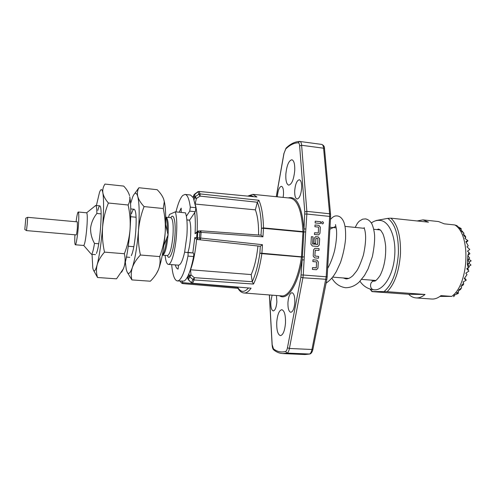 <?xml version="1.0" encoding="UTF-8"?>
<svg xmlns="http://www.w3.org/2000/svg" width="496" height="496" viewBox="0 0 496 496"><rect width="100%" height="100%" fill="white"/><g stroke="black" fill="none" stroke-linecap="round" stroke-linejoin="round"><path stroke-width="0.74" d="M370.859 280.097L374.3 281.083C369.415 280.879 369.247 289.676 374.139 289.813L374.35 289.819C382.776 290.687 392.937 276.464 394.599 256.829C396.502 237.448 389.286 220.801 379.8 220.391C376.842 220.119 374.027 220.98 371.361 222.977M322.704 223.876C323.77 223.082 323.714 222.357 322.53 221.693L322.251 221.706M322.561 221.687L322.332 221.693C321.191 222.45 321.228 223.181 322.437 223.888L322.66 223.882C323.801 223.132 323.77 222.4 322.561 221.687M25.817 218.147L24.806 229.468L25.817 218.147L27.658 217.322L27.28 223.429L26.48 230.603L24.825 229.481M26.48 230.603L76.179 234.899C76.576 234.465 76.967 232.128 77.357 227.9L77.339 221.873L27.658 217.322M74.927 234.794C74.629 241.044 74.76 244.373 75.324 244.776L83.706 245.464C84.804 244.416 85.845 238.564 86.825 227.912L87.085 224.173C87.451 217.05 87.296 213.261 86.614 212.803L78.244 212.003C77.618 212.3 76.899 215.549 76.086 221.762M75.324 244.776C76.186 245.247 77.965 233.604 78.56 223.392C78.951 216.25 78.845 212.455 78.244 212.003M165.621 224.366L168.063 234.912L163.897 245.303M86.645 212.809L95.703 205.462C96.429 205.635 96.819 208.308 96.887 213.485C93.459 217.701 91.363 222.524 90.588 227.968C90.47 233.436 91.772 238.582 94.488 243.406C93.322 250.523 92.275 254.157 91.351 254.299L95.499 254.628M168.485 217.44L169.421 214.477L175.311 211.842C176.762 216.659 177.153 224.347 176.477 234.906C175.41 250.722 171.337 265.075 168.342 264.38C166.768 264.077 165.689 261.076 165.106 255.366M175.293 264.92C176.037 267.524 176.973 268.919 178.095 269.099L178.492 265.168L168.342 264.38M178.492 265.168C180.643 264.988 182.683 260.654 184.63 252.16L186.88 235.848C187.414 227.85 187.246 221.309 186.378 216.231L185.529 212.858L175.311 211.842M387.184 291.698L384.028 291.592C392.125 284.747 396.912 272.124 398.387 253.716C398.734 235.457 395.194 223.677 387.76 218.37L390.91 218.172C397.699 224.539 400.886 236.406 400.47 253.772C399.162 271.262 394.735 283.904 387.184 291.698L425.053 294.457C422.053 296.968 419.033 298.121 416.008 297.916C413.342 297.699 410.88 296.484 408.636 294.277L371.988 291.617L370.066 289.131M468.894 252.408L469.886 253.723L467.883 255.397L468.894 252.408L467.474 251.156L469.793 249.463L466.947 246.834L468.255 245.836L465.868 241.664L467.703 240.504L464.876 238.359L465.738 237.572L463.71 235.371L464.498 235.166L463.183 234.236L464.039 233.294L461.485 231.167L462.26 231.148L460.858 230.237L461.268 229.536L459.234 228.179L460.995 228.451L457.455 226.443L457.138 225.736L454.844 224.967C471.101 234.397 469.011 284.493 451.682 296.403L440.981 295.622C437.9 298.102 434.794 299.237 431.675 299.026L416.008 297.916M261.001 235.197L262.948 236.815L201.097 232.339L200.7 238.055L262.446 244.702L260.307 246.245L196.602 239.425C195.374 252.03 193.353 262.148 190.532 269.774L191.003 274.92L188.362 279.496L191.468 282.807L192.448 283.253L251.081 288.182C248.676 291.567 246.338 293.173 244.063 293L281.641 295.901C289.094 296.986 298.102 280.271 301.475 257.04L261.863 253.642C259.972 266.414 257.188 276.545 253.506 284.041L194.091 279.973L192.646 283.08L191.524 282.577L192.944 279.496L189.608 276.743L188.895 273.842C190.681 269.433 192.243 263.674 193.601 256.556C193.874 254.615 193.806 253.444 193.384 253.034L188.052 252.352M198.698 230.956L197.786 232.345L197.402 237.832L199.448 238.049L199.851 232.202L197.03 232.45L195.058 233.715C195.517 225.618 195.399 218.575 194.711 212.598L189.602 220.125L186.862 219.864M287.947 302.343C287.792 308.283 288.74 311.606 290.799 312.3C292.9 311.804 294.24 308.586 294.81 302.647C294.953 296.763 294.023 293.452 292.026 292.714C289.881 293.155 288.517 296.36 287.947 302.343M272.093 295.163L270.816 301.593C270.649 307.173 271.467 310.291 273.284 310.936C275.144 310.465 276.34 307.439 276.873 301.859L276.433 295.498M283.135 197.402L283.495 194.333C283.662 189.559 282.987 186.887 281.468 186.316C279.366 186.837 277.996 190.204 277.357 196.404L277.338 196.813M301.655 188.195C301.816 183.173 301.047 180.358 299.342 179.744C296.949 180.296 295.405 183.892 294.711 190.545C294.543 195.622 295.331 198.45 297.092 199.02C299.435 198.419 300.96 194.81 301.655 188.195M285.839 174.232C286.762 165.41 288.765 160.58 291.853 159.755C293.992 160.487 294.953 164.114 294.729 170.63C293.781 179.54 291.778 184.376 288.728 185.144C286.564 184.369 285.597 180.736 285.839 174.232M276.749 322.133C277.462 314.458 279.155 310.31 281.827 309.696C284.462 310.639 285.677 315.121 285.485 323.156C284.754 330.888 283.061 335.042 280.42 335.625C277.748 334.62 276.526 330.119 276.749 322.133M468.429 263.401L468.094 265.267M171.672 264.641C172.589 274.889 174.487 280.327 177.357 280.947L184.004 281.065C185.231 280.457 186.496 278.876 187.779 276.322L188.895 273.842M258.869 200.26L257.356 202.244L200.043 196.118L200.111 193.911L198.921 194.215L200.043 196.118L196.373 198.518L195.25 196.614L194.581 197.582L193.7 195.35L194.302 194.395L195.25 196.614L198.921 194.215L197.892 191.853L199.063 191.53L200.111 193.911L258.869 200.26C261.652 206.417 263.196 215.636 263.494 227.912L302.982 231.632C301.754 210.85 297.538 199.677 290.346 198.127L252.842 194.345L256.94 196.999L198.946 191.437L197.836 191.747L193.707 195.511L193.328 197.73L195.883 207.712L190.297 207.142C189.187 199.02 187.445 194.785 185.058 194.426L182.795 195.418C180.321 197.941 178.039 203.434 175.962 211.91M177.357 280.947L178.548 280.68C182.013 278.566 185.151 270.37 187.947 256.091C188.22 254.15 188.158 252.972 187.748 252.569L184.63 252.16M193.328 197.73L190.458 195.002L185.058 194.426M181.207 208.153L181.158 212.424M195.883 207.712L195.319 211.705L194.711 212.598M181.145 208.146L179.174 212.226M190.297 207.142L189.739 211.141L186.378 216.231M189.447 220.199C191.76 225.091 190.923 243.437 187.947 252.34M468.571 259.048L471.157 260.828L469.253 262.142M468.15 259.402L468.441 261.082M470.927 264.951L468.832 263.06M468.825 266.222L470.977 265.112M466.903 268.627L468.422 269.409L467.492 269.588M468.422 269.409L467.573 268.212M316.535 261.888L316.305 267.809L312.523 267.617L312.418 269.415L316.467 269.731L317.955 268.181L318.314 261.913L316.863 260.115L312.982 259.786L312.877 261.578L316.535 261.888M316.2 267.914L312.523 267.623M313.193 256.085L314.65 257.889L318.525 258.218L318.63 256.432L314.873 255.986L315.208 250.207L318.978 250.418L319.083 248.632L314.96 248.285L313.559 249.817L313.193 256.085M310.93 244.187L312.387 245.997L317.905 246.475L319.294 244.95L319.653 238.712L318.203 236.902L315.592 236.685L314.235 238.204L313.937 243.325L315.599 243.474L315.896 238.402L317.893 238.471L317.663 244.367L312.728 244.032L313.032 236.834L311.37 236.679L310.93 244.187M318.55 227.094L318.32 232.977L314.557 232.736L314.452 234.515L318.618 234.881L319.963 233.374L320.323 227.149L318.872 225.339L315.01 224.955L314.904 226.734L318.55 227.094M318.227 233.083L314.557 232.742M320.534 223.479L320.633 221.706L315.233 221.16L315.127 222.94L320.534 223.479M305.679 231.911L303.254 275.013L326.207 276.793L329.642 216.411L306.857 214.036L305.679 231.911L302.975 232.023L263.488 228.309L262.948 236.815M261.008 235.191L261.448 228.278L263.488 228.309L263.494 227.912L261.448 228.278C261.187 216.944 259.823 208.27 257.356 202.244L255.353 209.845C257.622 215.686 258.707 224.074 258.596 235.011M255.353 209.845L195.288 204.067M257.951 245.997C256.699 257.759 254.442 267.288 251.193 274.579L252.259 281.709L253.506 284.041M251.193 274.579L190.532 269.774M237.789 287.196L237.888 288.238C239.605 291.164 241.664 292.752 244.063 293M262.446 244.702L261.907 253.239L302.393 256.885L303.881 231.855M269.421 294.959L272.174 344.664L273.439 348.824C277.177 351.745 281.22 352.625 285.566 351.453C286.39 351.143 287.023 349.909 287.463 347.764L300.905 277.121L302.38 257.009L301.475 257.04L302.982 231.632L303.881 231.725L304.773 211.897L299.634 145.855C299.448 143.883 298.964 142.867 298.177 142.798C293.985 142.935 289.844 144.981 285.764 148.936L283.997 153.388L276.322 196.714M181.79 281.263L182.987 282.689L181.511 282.956M256.94 196.999L198.946 191.437M197.513 231.378L195.058 233.715M192.448 283.253L251.081 288.182M187.779 276.322L188.313 279.732L191.45 282.788M192.82 252.96L194.785 237.596L196.602 239.425M194.785 237.596L196.658 237.795L198.096 239.599L197.402 237.832L196.658 237.795L197.03 232.45L198.406 230.962M261.051 235.191L200.83 230.795L199.851 232.202L201.097 232.339L200.83 230.795L197.991 231.068M192.944 279.496L194.091 279.973L194.339 277.673L192.944 279.496M199.448 238.049L200.167 239.816L200.7 238.055L199.448 238.049M305.976 228.985L303.899 228.96C301.872 206.076 296.633 195.728 288.188 197.91M188.288 279.707L187.854 278.448L189.069 275.757L191.003 274.92L194.339 277.673L252.259 281.709C255.601 274.468 258.137 264.963 259.867 253.183L261.863 253.642L261.907 253.239L259.867 253.183L260.307 246.245M279.477 295.734C287.141 301.227 297.873 285.467 302.07 259.854L304.147 259.923M304.197 256.959L302.393 256.885M454.844 224.967L444.236 223.839L438.576 221.557L422.958 219.883L428.451 222.165L390.91 218.172M451.682 296.403L439.94 296.416M467.883 255.397L467.325 264.318L468.236 267.803L466.717 268.739L468.869 271.114L465.812 273.172L467.021 274.598L464.281 278.547L465.986 280.364L462.985 282.026L463.766 283.191L461.547 285.206L462.309 285.696L460.92 286.428L461.671 287.872L458.93 289.763L459.699 290.067L458.217 290.792L458.546 291.933L456.382 293.099L458.155 293.458L454.429 295.101L453.902 295.566L454.342 295.597L454.02 296.428L453.511 296.614M466.383 275.609L466.079 276.067M462.26 231.148L463.462 232.798M467.703 240.504L467.97 240.864L466.246 242.253M460.759 288.523L461.038 288.87L459.699 290.067M464.665 278.045L466.283 280.097L465.986 280.364M460.995 228.451L461.261 228.817L460.772 229.195M457.771 292.361L458.453 293.192L458.155 293.458M464.498 235.166L465.707 236.803L465.329 237.107M463.103 283.817L463.648 284.506L462.309 285.696M467.79 260.233L469.507 262.483L467.455 264.232M467.821 255.626L469.693 258.1L467.815 259.687M467.492 264.486L469.321 266.867L468.236 267.803M330.144 229.102L335.879 226.275M329.989 227.224L336.195 227.838M387.76 218.37L376.111 220.522M417.136 220.962L422.958 219.883M370.115 289.143L372.403 291.536L384.028 291.592M372.403 291.536L371.988 291.617M408.636 294.277L425.053 294.457M96.887 213.485L101.116 213.888M130.715 216.721L136.065 217.236M133.821 246.698L128.272 246.233M98.735 243.759L94.488 243.406M320.503 223.479L320.633 221.706M320.602 221.712L315.227 221.166M318.686 234.875L319.932 233.38L320.292 227.156L318.841 225.345L315.01 224.961M317.961 246.469L319.263 244.956L319.622 238.719L318.172 236.908L315.493 236.704M315.568 243.474L315.964 238.297M317.514 244.478L312.592 243.908L313.032 236.834M313.007 236.84L311.37 236.685M318.5 258.218L318.63 256.432M318.599 256.432L314.842 255.992L315.282 250.096M318.947 250.418L319.083 248.632M319.052 248.639L314.879 248.298M316.498 269.731L317.924 268.181L318.283 261.919L316.832 260.115L312.976 259.792M96.466 253.437L97.328 250.759C100.068 241 102.17 212.604 100.576 207.21C99.907 204.73 98.995 205.79 97.836 210.403M129.549 195.684C128.656 192.467 126.709 189.267 123.721 186.093L104.972 184.072C103.156 186.756 102.455 189.701 102.883 192.907C103.521 196.149 105.363 199.516 108.395 203.019C105.301 210.757 103.366 218.804 102.585 227.162C102.033 235.563 102.672 243.883 104.507 252.129L124.366 253.729C127.41 245.954 129.301 237.925 130.045 229.648C131.093 214.873 131.018 203.961 129.809 196.893L129.766 196.807C130.107 199.615 129.555 202.343 128.123 204.997L108.395 203.019M128.123 204.997C129.921 213.15 130.566 221.365 130.045 229.648C128.706 245.712 126.716 258.118 124.074 266.86C125.345 262.564 125.438 258.187 124.366 253.729M121.607 272.199L123.411 268.758L116.523 278.833L97.538 277.5C96.243 273.364 96.112 269.142 97.148 264.833C98.419 260.481 100.874 256.246 104.507 252.129M123.299 268.919L124.074 266.86L123.411 268.758M97.538 277.5L93.763 270.754M96.398 205.53L99.498 192.38C100.967 188.517 102.095 188.697 102.883 192.907C103.881 199.64 103.788 211.054 102.585 227.162C101.215 243.406 99.405 255.967 97.148 264.833C95.195 271.758 93.738 272.763 92.777 267.846L92.051 254.355M131.341 255.657L132.147 253.574C135.408 244.342 137.386 217.614 135.303 211.191C134.304 207.998 133.04 208.822 131.514 213.671M163.711 199.237C162.527 196.032 160.338 192.851 157.151 189.695L138.905 187.73C137.423 190.408 137.045 193.347 137.77 196.54C138.713 199.764 140.814 203.118 144.082 206.596C141.1 214.229 139.24 222.171 138.496 230.411C137.975 238.694 138.62 246.896 140.424 255.018L159.718 256.575C162.657 248.905 164.48 240.988 165.174 232.822C166.067 219.691 165.831 209.498 164.48 202.244L163.711 199.237L164.281 201.791L163.252 208.518L144.082 206.596M163.252 208.518C165.025 216.56 165.664 224.657 165.174 232.822C163.891 248.663 161.677 260.871 158.546 269.452C160.078 265.236 160.468 260.946 159.718 256.575M156.432 273.668L158.478 269.619C156.755 273.705 154.045 277.568 150.35 281.207L131.886 279.911C130.901 275.857 131.062 271.715 132.364 267.487C133.908 263.215 136.592 259.061 140.424 255.018M131.886 279.911L127.305 272.341M134.602 193.7L138.905 187.73M130.566 203.651L132.618 197.135C134.701 192.138 136.419 191.94 137.77 196.54C139.351 203.236 139.593 214.526 138.496 230.411C137.175 246.425 135.135 258.782 132.364 267.487C129.716 274.821 127.664 275.33 126.213 269.018L125.352 262.235M170.829 217.663C173.674 212.406 175.993 221.755 174.927 235.389C173.947 250.393 169.508 261.931 167.456 255.558C169.961 254.454 171.808 247.715 172.992 235.358C173.569 224.626 172.85 218.73 170.822 217.663L166.005 217.198C167.964 218.259 168.652 224.161 168.063 234.912C166.879 247.299 165.063 254.051 162.62 255.167L162.688 254.702C164.331 252.129 165.639 246.934 166.619 239.122M167.245 230.504C167.388 224.211 166.966 219.933 165.986 217.67L165.707 217.18M195.319 211.705L189.739 211.141M193.384 253.034L187.748 252.569M193.601 256.556L187.947 256.091M194.128 199.646L194.581 197.582L196.373 198.518L195.226 203.744M287.463 347.764L289.41 348.471C288.858 351.156 288.058 352.693 287.023 353.084L309.733 354.032L305.003 354.535L309.436 354.057C310.533 353.673 311.376 352.154 311.947 349.494L312.939 349.227L326.858 279.347L302.913 277.766L289.41 348.471L311.947 349.494L326.207 276.793L327.168 276.904L330.59 216.616L329.642 216.411L329.604 213.77L330.547 214.222L324.508 148.738L323.59 148.211L301.618 145.278L306.844 211.37L329.604 213.77L323.59 148.211C323.342 145.898 322.729 144.64 321.755 144.423L299.919 141.472C300.83 141.676 301.401 142.947 301.618 145.278L299.634 145.855M285.566 351.453L287.023 353.084L282.863 353.58L305.003 354.535M253.437 196.596C251.962 195.573 250.43 195.424 248.831 196.156M195.529 205.387C197.067 211.649 197.6 220.391 197.135 231.62M181.598 283.08L182.609 283.588L182.987 282.689L237.745 287.407C240.789 292.411 244.33 292.646 248.366 288.114M301.171 274.927L303.254 275.013L302.913 277.766L300.905 277.121M304.773 211.897L306.844 211.37L306.857 214.036L304.786 214.03M299.627 141.453L298.177 142.798M286.006 148.192L283.997 153.388M299.528 141.453C294.953 141.658 290.532 143.821 286.254 147.944L285.764 148.936M272.174 344.664L272.106 344.856C272.347 347.646 272.912 349.351 273.798 349.959M273.439 348.824L274.065 350.17C276.799 352.278 279.732 353.419 282.863 353.58M312.957 349.116L312.939 349.227C312.263 352.129 311.197 353.729 309.733 354.032L309.913 353.989M327.168 276.917L326.876 279.26M330.559 214.359L330.59 216.653M321.755 144.423C323.739 145.303 324.657 146.742 324.508 148.738L324.52 148.893M376.861 229.592L378.696 229.047L380.804 230.367L382.9 233.759C384.22 237.113 385.138 241.285 385.652 246.276C386.037 257.753 384.146 267.542 379.992 275.652C377.22 279.595 375.323 281.406 374.3 281.083M166.005 217.198L165.986 217.67L165.707 217.322M167.45 255.558L162.62 255.167M83.737 245.464L90.855 253.692M332.593 277.128L348.93 278.399M361.64 279.384L375.887 280.488M327.651 268.361C329.567 265.385 332.859 257.678 334.62 250.443C336.883 239.611 336.809 232.835 336.437 229.685C335.277 222.667 335.352 225.296 335.594 224.663M343.232 277.958L346.022 278.913C348.149 278.969 350.467 277.859 352.978 275.571L356.68 270.965C358.484 268.361 360.704 263.14 363.351 255.297C366.953 239.122 365.44 231.861 364.386 228.619L364.176 227.583M326.095 283.166C329.815 280.414 332.556 277.617 334.323 274.784L336.381 271.467L340.516 262.483C343.133 254.584 344.819 246.735 345.569 238.929C345.799 229.673 345.21 226.492 344.05 222.592C342.432 218.488 340.169 216.268 337.255 215.934C336.04 215.965 334.285 215.239 330.429 219.43M331.818 278.07C335.036 283.607 339.63 286.831 345.607 287.736C350.604 287.692 355.117 285.801 359.147 282.081L364.448 275.553L368.119 268.813L372.403 256.513C374.176 247.349 374.902 240.126 374.561 234.85C374.12 230.535 373.209 226.839 371.826 223.77C370.128 220.931 367.995 219.3 365.416 218.885L362.582 219.182L359.327 221.135C357.839 222.84 357.69 222.431 355.235 227.422M359.966 281.263C363.289 286.161 367.796 289.001 373.482 289.782L374.313 289.819M189.497 220.199L186.874 219.951M187.011 277.748L187.792 277.822M193.304 197.681L193.688 195.449M192.795 196.794L193.446 196.85M179.967 281.133L181.536 282.999M252.842 194.345L247.851 196.063M194.308 194.389L197.836 191.754M182.609 283.588L237.944 288.337M187.742 276.396L187.823 278.541M276.253 196.707L283.935 153.326M272.099 344.776L269.34 294.953M345.036 226.393L364.269 228.327M373.779 229.282L380.389 229.946M126.474 257.083L129.797 257.35M95.703 205.462L99.839 205.871M130.764 208.921L134.075 209.25M164.48 202.244L164.281 201.791"/></g></svg>

